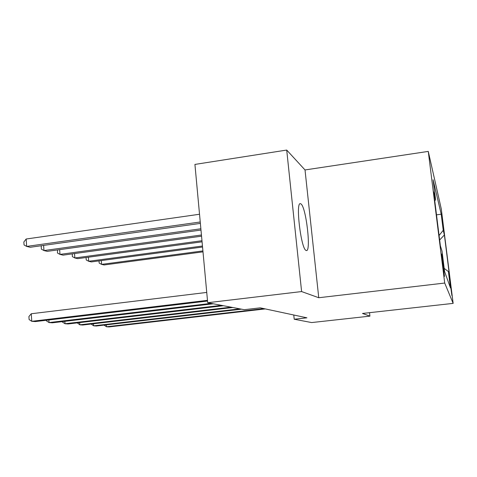 <?xml version="1.0" encoding="UTF-8"?>
<svg xmlns="http://www.w3.org/2000/svg" width="477" height="477" viewBox="0 0 477 477"><rect width="100%" height="100%" fill="white"/><g stroke="black" fill="none" stroke-linecap="round" stroke-linejoin="round"><path stroke-width="0.72" d="M305.984 250.395L306.329 250.532C311.296 252.244 306.192 207.513 301.041 203.965L300.367 203.655C295.418 202.182 300.987 248.642 305.984 250.395M444.504 276.41L441.684 253.991C441.213 252.637 444.123 275.825 444.504 276.41M286.713 150.058L301.607 291.56L318.755 297.731L305.018 169.949L286.713 150.058L194.926 164.422L207.692 302.716L244.236 309.692L260.269 307.838L306.914 317.819L294.214 319.232L311.648 322.565L369.925 316.132L369.532 312.673M305.018 169.949L428.268 151.4L441.279 208.938L453.15 303.378L444.707 283.046L428.268 151.4M449.835 279.272L451.886 295.549L449.692 279.289M439.084 235.477L443.228 230.302L441.207 214.209L433.098 179.757L435.602 199.738L434.75 200.805M443.228 230.302L444.385 234.946L449.382 274.68L448.41 271.574L444.182 268.366M435.602 199.738L433.629 191.832L440.372 245.804L442.024 251.105L444.576 271.485L450.467 287.917L448.41 271.574M301.607 291.56L207.692 302.716M318.755 297.731L444.707 283.046M453.15 303.378L362.49 313.461L369.925 316.132M293.772 315.005L294.214 319.232M441.207 214.209L436.503 214.841M439.645 240.009L444.385 234.946M106.341 324.849L106.49 326.763L263.835 308.601M104.034 325.117L106.49 326.763L108.959 326.942L265.307 308.917M202.91 250.914L101.607 264.371L104.081 264.962L202.999 251.85M101.309 260.579L101.607 264.371L99.192 263.101L99.019 260.883M93.48 323.77L93.641 325.827L239.836 308.852M91.131 324.044L93.641 325.827L96.282 326.018L241.529 309.174M79.689 322.601L79.856 324.819L230.993 307.164M77.292 322.881L79.856 324.819L82.688 325.028L232.818 307.51M64.86 321.337L65.033 323.74L221.453 305.346M62.421 321.623L62.457 322.106L65.033 323.74L68.086 323.961L223.421 305.721M202.457 246.013L88.698 261.277L91.351 261.915L202.552 247.02M88.382 257.198L88.698 261.277L86.242 259.971L86.057 257.514M201.968 240.724L74.859 257.962L77.703 258.647L202.069 241.815M74.531 253.567L74.859 257.962L72.367 256.62L72.26 253.877M201.443 235L59.995 254.402L63.053 255.135L201.55 236.181M59.649 249.644L59.995 254.402L57.455 253.025L57.544 249.936M48.869 319.96L49.053 322.571L211.138 303.372M46.388 320.258L46.436 320.884L49.053 322.571L52.351 322.816L213.273 303.777M200.865 228.775L43.973 250.568L47.277 251.355L200.984 230.063M43.61 245.399L43.973 250.568L41.398 249.149L41.195 246.311L41.708 245.667M206.744 292.425L31.261 313.753L31.774 321.313L207.471 300.337M31.261 313.753L28.906 316.543L29.115 319.56L31.774 321.313L35.346 321.576L207.537 301.047M199.523 214.251L26.163 239.013L26.664 246.418L30.236 247.277L200.37 223.397M200.239 221.99L26.664 246.418L24.053 244.963L23.85 242.012L26.163 239.013"/></g></svg>
